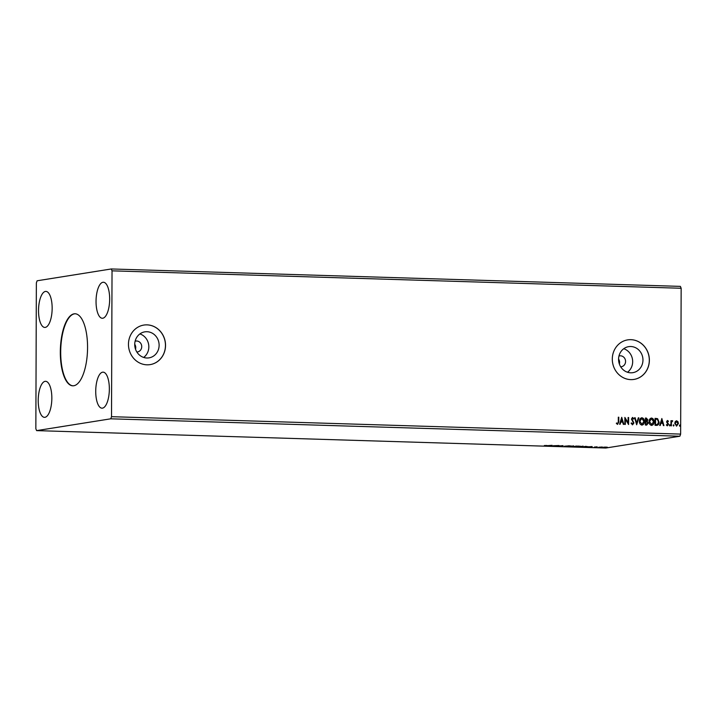 <?xml version="1.0" encoding="UTF-8"?>
<svg xmlns="http://www.w3.org/2000/svg" width="717" height="717" viewBox="0 0 717 717"><rect width="100%" height="100%" fill="white"/><g stroke="black" fill="none" stroke-linecap="round" stroke-linejoin="round"><path stroke-width="1.08" d="M60.318 351.966A36.038 13.587 -88.2 0 0 72.838 385.818A36.038 13.587 -88.2 0 0 87.564 347.62A36.038 13.587 -88.2 0 0 75.043 313.768A36.038 13.587 -88.2 0 0 60.318 351.966M75.231 313.777A36.038 13.587 -88.2 0 0 60.694 351.975A36.038 13.587 -88.2 0 0 73.026 385.818M620.689 366.799A5.503 5.091 80.9 0 0 625.574 361.458A5.503 5.091 80.9 0 0 618.968 356.008M619.363 364.021A5.503 5.091 80.9 0 0 618.574 359.056M136.839 351.993A5.503 5.091 80.9 0 0 141.733 346.652A5.503 5.091 80.9 0 0 135.128 341.202M135.522 349.215A5.503 5.091 80.9 0 0 134.724 344.25M134.724 344.483A13.175 12.171 80.9 0 0 148.993 357.864A13.175 12.171 80.9 0 0 159.12 345.227A13.175 12.171 80.9 0 0 144.852 331.846A13.175 12.171 80.9 0 0 134.724 344.483M143.651 357.433A13.175 12.171 80.9 0 0 148.831 346.867A13.175 12.171 80.9 0 0 139.905 333.916M618.565 359.289A13.175 12.171 80.9 0 0 632.842 372.67A13.175 12.171 80.9 0 0 642.961 360.033A13.175 12.171 80.9 0 0 628.692 346.652A13.175 12.171 80.9 0 0 618.565 359.289M627.492 372.24A13.175 12.171 80.9 0 0 632.672 361.673A13.175 12.171 80.9 0 0 623.745 348.722M612.3 359.083A20.022 18.499 80.9 0 0 633.989 379.418A20.022 18.499 80.9 0 0 649.378 360.212A20.022 18.499 80.9 0 0 627.689 339.876A20.022 18.499 80.9 0 0 612.3 359.083M633.953 379.427A20.022 18.499 80.9 0 0 649.306 360.23A20.022 18.499 80.9 0 0 627.653 339.876M128.46 344.277A20.022 18.499 80.9 0 0 150.149 364.612A20.022 18.499 80.9 0 0 165.537 345.406A20.022 18.499 80.9 0 0 143.848 325.07A20.022 18.499 80.9 0 0 128.46 344.277M150.113 364.621A20.022 18.499 80.9 0 0 165.457 345.424A20.022 18.499 80.9 0 0 143.812 325.07M38.53 310.506A18.024 6.794 -88.2 0 0 44.795 327.436A18.024 6.794 -88.2 0 0 52.153 308.337A18.024 6.794 -88.2 0 0 45.897 291.407A18.024 6.794 -88.2 0 0 38.53 310.506M51.839 398.24A18.024 6.794 91.8 0 1 44.481 417.339A18.024 6.794 91.8 0 1 38.216 400.409A18.024 6.794 91.8 0 1 45.583 381.31A18.024 6.794 91.8 0 1 51.839 398.24M95.728 391.249A18.024 6.794 -88.2 0 0 101.984 408.179A18.024 6.794 -88.2 0 0 109.351 389.08A18.024 6.794 -88.2 0 0 103.087 372.15A18.024 6.794 -88.2 0 0 95.728 391.249M109.665 299.177A18.024 6.794 91.8 0 1 102.298 318.267A18.024 6.794 91.8 0 1 96.042 301.346A18.024 6.794 91.8 0 1 103.4 282.247A18.024 6.794 91.8 0 1 109.665 299.177M553.094 445.849L558.991 445.526L553.094 445.759M564.413 446.198L569.217 445.84L564.413 446.198M573.143 446.467L577.552 446.216L573.143 446.467M576.71 446.073L577.552 446.117M584.301 446.808L588.074 446.673L584.301 446.754M604.637 447.112L607.335 447.193L604.637 447.112M604.306 447.381L603.472 447.211M598.677 447.247L602.334 446.996L598.677 447.247M597.189 446.825L594.33 447.067L597.189 446.825M546.91 445.49L544.346 445.535L546.91 445.49M36.603 430.621L605.722 448.035L679.877 436.223L680.639 434.099L681.15 288.261L680.397 286.379L111.278 268.965L37.123 280.777L36.361 282.901L35.85 428.739L36.603 430.621L110.759 418.809L679.877 436.223M592.179 446.548L587.447 446.906L592.179 446.548M578.117 446.368L583.118 446.521L577.75 446.485M568.464 446.073L573.475 446.225L568.097 446.189M560.228 446.028L563.042 445.642L559.35 445.947M552.081 445.32L547.358 445.678L552.081 445.32M675.262 421.587L676.615 420.789L677.95 421.668L678.434 423.505L676.597 426.077L674.769 423.388L675.262 421.587M676.346 420.798L677.95 421.668M670.933 425.817L670.951 420.7L671.453 421.471L672.322 420.655L672.465 421.381L671.372 422.385L671.435 425.826L670.933 425.817M672.205 420.664L672.698 420.843M672.241 421.282L671.524 422.358M667.5 420.512L668.459 421.264L668.163 421.695L667.527 421.139L667.043 421.811L668.441 424.347L667.384 425.79L666.362 425.073L666.649 424.607L667.437 425.154L667.948 424.365L666.541 421.82L667.5 420.512M667.527 421.139L667.16 422.277M656.557 425.369L655.051 425.324L655.069 418.334L657.597 418.665L659.048 422.044C659.12 424.061 658.287 425.172 656.557 425.369L657.157 425.342M645.399 425.029L645.425 418.038L646.34 418.065L647.827 419.848L647.218 421.318L648.231 423.138L646.698 425.073L645.399 425.029M636.66 424.76L634.608 417.706L635.154 417.724L636.714 423.075L638.309 417.823L638.856 417.841L636.66 424.76M625.349 424.419L624.857 424.401L624.874 417.411L628.101 422.725L628.119 417.509L628.621 417.527L628.594 424.518L625.367 419.212L625.349 424.419M618.287 421.865L618.305 417.213L618.807 417.222L618.789 421.946L617.597 424.356L616.369 423.514L616.629 422.985L617.687 423.639L618.287 421.865M110.759 418.809L111.52 416.685L112.031 270.838L681.15 288.261M111.52 416.685L680.639 434.099M621.72 417.312L623.853 424.374L623.315 424.356L622.652 422.098L620.832 422.035L620.151 424.258L619.613 424.24L621.72 417.312M631.354 422.922L632.367 424.123L633.425 422.94L631.444 419.06L632.609 417.464L633.855 418.692L633.469 419.104L632.6 418.181L631.946 419.051L633.927 422.967L632.546 424.814L631.094 423.245L631.507 422.905L632.573 424.097M632.349 417.5L633.855 418.692M639.421 421.381C639.394 419.391 640.218 418.172 641.903 417.751C643.615 418.235 644.449 419.49 644.413 421.497C644.44 423.496 643.606 424.697 641.912 425.1C640.218 424.616 639.394 423.371 639.421 421.381M641.581 417.769L641.751 417.778C643.463 418.262 644.305 419.508 644.26 421.524L644.413 421.497M649.073 421.677C649.037 419.678 649.871 418.468 651.547 418.047C653.268 418.531 654.101 419.777 654.065 421.793C654.083 423.792 653.25 424.993 651.565 425.396C649.871 424.912 649.037 423.666 649.073 421.677M651.233 418.065L651.394 418.074C653.115 418.558 653.949 419.803 653.913 421.82L654.065 421.793M661.809 418.54L663.951 425.602L663.404 425.584L662.75 423.317L660.922 423.263L660.249 425.486L659.703 425.468L661.89 418.54M669.355 425.271L669.777 424.706L670.189 425.298L669.768 425.871L669.66 424.724M669.624 424.724L670.189 425.298L669.768 425.871M673.182 425.387L673.604 424.822L674.016 425.414L673.595 425.988L673.478 424.84M673.451 424.84L674.016 425.414L673.595 425.988M679.42 425.575L679.841 425.011L680.254 425.602L679.833 426.176L679.725 425.029M679.689 425.038L680.254 425.602L679.833 426.176M112.031 270.838L111.278 268.965M618.305 417.24L618.807 417.222M618.654 417.249L618.637 421.972L617.445 424.383M616.477 423.012L617.265 423.532M617.113 423.559L617.588 423.639M621.675 417.437L623.691 424.365M620.017 424.258L620.832 422.035M621.747 418.997L620.895 421.354L622.446 421.372L621.747 418.997L621.047 421.327L622.446 421.372M624.874 417.518L628.101 422.725M628.119 417.536L628.621 417.527M628.468 417.545L628.442 424.446M625.197 424.41L625.367 419.212M632.448 418.208L631.946 419.051M631.794 419.078L632.242 419.965M632.089 419.983L632.851 420.682M632.708 420.7L633.927 422.967M633.774 422.994L632.394 424.84M634.617 417.733L635.154 417.724M635.002 417.751L636.714 423.075M638.3 417.85L638.856 417.841M638.704 417.859L636.633 424.661M644.26 421.524C644.287 423.523 643.454 424.724 641.76 425.127M641.769 418.495L639.77 421.417L642.1 424.383M641.598 418.495L639.923 421.399L642.02 424.392M641.751 424.41L643.911 421.488L641.921 418.468M645.425 418.065L647.827 419.848M647.675 419.866L647.218 421.318M647.066 421.336L648.231 423.138M648.078 423.155L646.546 425.091M646.322 424.374L647.738 423.12L646.958 421.847L645.909 421.73L645.748 424.356L646.815 424.339M646.017 421.04L647.334 419.839L645.918 418.773L645.757 421.04L646.474 421.013M645.757 421.04L646.402 421.022M645.918 418.773L645.909 421.013M645.748 424.356L646.734 424.347M645.909 421.73L645.9 424.33M653.913 421.82C653.94 423.819 653.106 425.02 651.412 425.423M651.412 418.791L649.423 421.713L651.744 424.679M651.251 418.791L649.566 421.695L651.672 424.688M651.394 424.706L653.563 421.784L651.565 418.764M655.069 418.361L657.597 418.665M657.444 418.692L659.048 422.044M658.905 422.062C658.968 424.088 658.134 425.199 656.405 425.396M655.571 419.069L655.553 424.625L657.426 424.5L658.556 422.026L657.337 419.32L655.419 419.087L655.401 424.652L657.274 424.527M661.773 418.665L663.79 425.593M660.106 425.486L660.922 423.263M661.845 420.225L660.984 422.582L662.535 422.6L661.845 420.225L661.137 422.555L662.535 422.6M667.267 420.529L668.459 421.264M667.375 421.157L666.891 421.829L667.375 421.157M667.007 422.304L668.289 423.559M668.136 423.577L668.441 424.347M668.298 424.374L667.24 425.817M666.496 424.634L667.33 425.163M670.037 425.324L669.624 425.889M670.951 420.736L671.453 420.718M671.3 420.745L671.453 421.471M671.372 422.385L671.282 425.826M673.863 425.441L673.442 426.006M677.798 421.695L678.434 423.505M678.282 423.523L676.445 426.104M676.445 425.468L677.932 423.487L676.427 421.426L675.118 423.433L676.714 425.441M675.118 423.433L676.633 425.459M676.606 421.417L675.271 423.406M680.101 425.629L679.689 426.203M591.758 446.574L591.695 447.032M591.695 446.628L589.992 446.763L591.579 446.592M606.627 447.309L603.965 447.229L606.071 447.103M603.965 447.157L604.539 447.39M585.672 446.395L583.566 446.727L587.582 446.664L585.672 446.341M578.619 446.306L582.625 446.503L582.93 446.01M582.625 446.503L578.314 446.073M577.042 446.207L575.168 446.234L576.54 446.064M575.912 446.252L575.168 446.234M575.151 446.288L576.226 446.413M568.966 446.01L572.973 446.207L573.277 445.714M572.973 446.207L568.671 445.777M551.669 445.347L551.597 445.804M551.292 445.58L549.903 445.544L551.292 445.58"/></g></svg>
